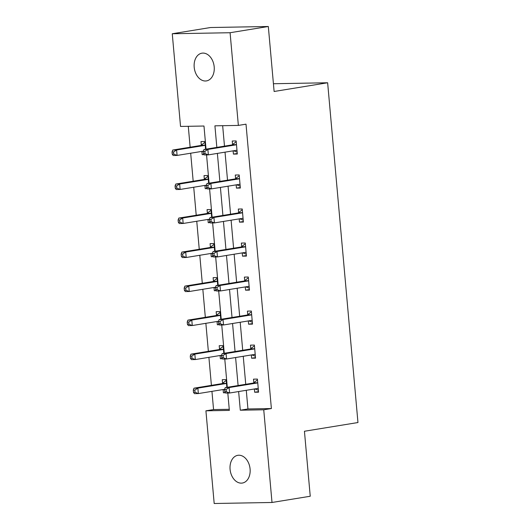 <?xml version="1.0" encoding="UTF-8"?>
<svg xmlns="http://www.w3.org/2000/svg" width="530" height="530" viewBox="0 0 530 530"><rect width="100%" height="100%" fill="white"/><g stroke="black" fill="none" stroke-linecap="round" stroke-linejoin="round"><path stroke-width="0.79" d="M214.193 66.866A14.052 9.951 80.7 0 1 206.448 80.911A14.052 9.951 80.7 0 1 194.192 67.224A14.052 9.951 80.7 0 1 201.937 53.179A14.052 9.951 80.7 0 1 214.193 66.866M250.087 469.004A14.052 9.951 80.7 0 1 242.343 483.049A14.052 9.951 80.7 0 1 230.08 469.361A14.052 9.951 80.7 0 1 237.824 455.316A14.052 9.951 80.7 0 1 250.087 469.004M206.044 149.149L203.977 126.021L180.538 126.438L172.263 33.754L210.496 27.527L268.319 26.5L274.116 91.485L327.639 82.766L357.962 422.536L304.439 431.254L310.242 496.246L272.009 502.473L214.186 503.5L205.918 410.816L229.357 410.399L227.807 393.048M211.94 391.359L213.564 409.571L205.918 410.816M188.282 126.306L190.144 147.207M190.681 153.216L193.185 181.227M193.722 187.236L196.219 215.246M196.756 221.255L199.253 249.266M199.79 255.281L202.294 283.285M202.831 289.3L205.329 317.311M205.865 323.32L208.363 351.33M208.899 357.339L211.404 385.35M327.639 82.766L273.427 83.733M213.564 409.571L229.258 409.292M226.84 387.37L226.151 379.639L222.249 379.712L222.56 383.243M225.462 392.757L223.415 392.796L223.123 389.537M223.806 353.344L223.117 345.62L219.208 345.692L219.526 349.217M222.428 358.737L220.374 358.777L220.089 355.517M220.772 319.325L220.082 311.6L216.174 311.666L216.485 315.198M219.394 324.718L217.34 324.757L217.048 321.498M217.731 285.306L217.042 277.581L213.139 277.647L213.451 281.178M216.353 290.698L214.305 290.731L214.014 287.479M214.696 251.286L214.007 243.561L210.099 243.628L210.417 247.159M213.318 256.679L211.271 256.712L210.98 253.459M211.662 217.267L210.973 209.542L207.064 209.608L207.382 213.139M210.284 222.66L208.23 222.693L207.939 219.433M208.628 183.248L207.932 175.516L204.03 175.589L204.341 179.12M207.25 188.634L205.196 188.673L204.905 185.414M205.587 149.228L204.898 141.497L200.989 141.57L201.307 145.101M204.209 154.614L202.162 154.654L201.87 151.394M246.278 390.299L247.941 408.961L271.386 408.544L246.006 124.166L238.361 125.411L214.915 125.829L216.843 147.393M222.66 125.689L224.488 146.147M225.025 152.156L227.522 180.167M228.059 186.176L230.563 214.186M231.1 220.195L233.597 248.206M234.134 254.221L236.632 282.232M237.168 288.24L239.666 316.251M240.203 322.26L242.707 350.27M243.244 356.279L245.741 384.29M254.38 388.98L254.672 392.24L258.574 392.167L257.408 379.083L253.499 379.155L253.817 382.686M251.339 354.961L251.631 358.22L255.54 358.147L254.373 345.063L250.465 345.136L250.783 348.66M248.305 320.941L248.596 324.194L252.505 324.128L251.333 311.044L247.43 311.11L247.742 314.641M245.271 286.922L245.562 290.175L249.464 290.109L248.298 277.024L244.39 277.091L244.708 280.622M242.23 252.896L242.521 256.156L246.43 256.089L245.264 243.005L241.355 243.071L241.673 246.602M239.196 218.877L239.487 222.136L243.396 222.07L242.223 208.979L238.321 209.052L238.632 212.583M236.161 184.857L236.453 188.117L240.355 188.044L239.189 174.96L235.28 175.032L235.598 178.564M233.127 150.838L233.412 154.097L237.321 154.025L236.155 140.94L232.246 141.013L232.564 144.544M268.319 26.5L230.086 32.727L238.361 125.411M172.263 33.754L230.086 32.727M271.386 408.544L263.741 409.789L272.009 502.473M238.632 391.544L240.295 410.207L263.741 409.789M217.38 153.402L219.877 181.412M220.414 187.421L222.911 215.432M223.448 221.441L225.952 249.451M226.489 255.467L228.986 283.477M229.523 289.486L232.021 317.496M232.557 323.505L235.062 351.516M235.598 357.525L238.096 385.535M227.297 387.291L224.773 359.029M224.256 353.272L221.739 325.009M221.222 319.252L218.698 290.99M218.188 285.233L215.664 256.964M215.153 251.213L212.629 222.944M212.113 217.194L209.589 188.925M209.078 183.175L206.554 154.906M247.941 408.961L240.295 410.207M258.527 391.61L254.672 392.24M225.27 392.492L223.415 392.796M222.236 358.472L220.374 358.777M255.486 357.591L251.631 358.22M219.201 324.453L217.34 324.757M252.452 323.572L248.596 324.194M216.16 290.433L214.305 290.731M249.418 289.552L245.562 290.175M213.126 256.414L211.271 256.712M246.384 255.526L242.521 256.156M210.092 222.388L208.23 222.693M243.343 221.507L239.487 222.136M207.058 188.369L205.196 188.673M240.309 187.487L236.453 188.117M204.017 154.349L202.162 154.654M237.274 153.468L233.412 154.097M256.951 383.031L253.048 383.097L225.217 387.635L229.119 387.562L256.951 383.031A2.193 1.544 89 0 0 257.507 382.779L257.726 382.614M226.105 389.543L229.119 387.562L229.609 393.015L225.701 393.088L224.74 391.75L226.303 391.723L226.105 389.543L224.541 389.57L224.74 391.75M258.262 388.636L258.024 388.55A2.193 1.544 89 0 0 257.593 388.47A2.193 1.544 89 0 0 257.441 388.483L229.609 393.015L226.303 391.723M253.048 383.097A2.193 1.544 89 0 0 253.605 382.852L257.474 379.844M258.408 390.292L254.85 388.901M225.217 387.635L224.541 389.57M223.6 389.457L224.568 389.841M226.217 380.401L222.348 383.409A2.193 1.544 -91 0 1 221.792 383.654L193.96 388.192L197.869 388.119L198.352 393.571L224.64 389.292M226.469 383.17L226.257 383.336A2.193 1.544 -91 0 1 225.701 383.587L197.869 388.119L194.855 390.1L193.291 390.126L193.483 392.306L195.047 392.279L194.855 390.1M195.047 392.279L198.352 393.571L194.444 393.644L193.483 392.306M193.291 390.126L193.96 388.192M253.916 349.012L250.008 349.078L222.176 353.616L226.085 353.543L253.916 349.012A2.193 1.544 89 0 0 254.473 348.76L254.685 348.594M223.07 355.524L226.085 353.543L226.568 358.995L222.666 359.062L221.699 357.73L223.262 357.704L223.07 355.524L221.507 355.55L221.699 357.73M255.221 354.616L254.99 354.524A2.193 1.544 89 0 0 254.559 354.451A2.193 1.544 89 0 0 254.407 354.464L226.568 358.995L223.262 357.704M250.008 349.078A2.193 1.544 89 0 0 250.564 348.826L254.44 345.818M255.374 356.273L251.816 354.881M222.176 353.616L221.507 355.55M250.882 314.992L246.973 315.058L219.142 319.59L223.05 319.524L250.882 314.992A2.193 1.544 89 0 0 251.439 314.74L251.651 314.575M220.036 321.505L223.05 319.524L223.534 324.976L219.625 325.042L218.665 323.711L220.228 323.684L220.036 321.505L218.473 321.531L218.665 323.711M252.187 320.597L251.949 320.504A2.193 1.544 89 0 0 251.525 320.425A2.193 1.544 89 0 0 251.366 320.438L223.534 324.976L220.228 323.684M246.973 315.058A2.193 1.544 89 0 0 247.53 314.807L251.406 311.799M252.333 322.253L248.782 320.862M219.142 319.59L218.473 321.531M220.56 355.438L221.533 355.822M223.183 346.382L219.314 349.383A2.193 1.544 -91 0 1 218.757 349.634L190.919 354.173L194.828 354.1L195.318 359.552L221.606 355.272M223.428 349.151L223.216 349.316A2.193 1.544 -91 0 1 222.66 349.568L194.828 354.1L191.814 356.08L190.25 356.107L190.449 358.287L192.012 358.26L191.814 356.08M192.012 358.26L195.318 359.552L191.41 359.625L190.449 358.287M190.25 356.107L190.919 354.173M217.525 321.418L218.493 321.796M220.149 312.356L216.273 315.363A2.193 1.544 -91 0 1 215.717 315.615L187.885 320.147L191.794 320.08L192.277 325.533L218.572 321.246M220.394 315.131L220.182 315.297A2.193 1.544 -91 0 1 219.625 315.549L191.794 320.08L188.779 322.061L187.216 322.088L187.408 324.267L188.971 324.241L188.779 322.061M188.971 324.241L192.277 325.533L188.375 325.599L187.408 324.267M187.216 322.088L187.885 320.147M247.841 280.966L243.939 281.039L216.107 285.571L220.01 285.504L247.841 280.966A2.193 1.544 89 0 0 248.404 280.721L248.616 280.555M216.995 287.485L220.01 285.504L220.5 290.957L216.591 291.023L215.631 289.691L217.194 289.665L216.995 287.485L215.438 287.512L215.631 289.691M249.153 286.578L248.915 286.485A2.193 1.544 89 0 0 248.484 286.405A2.193 1.544 89 0 0 248.331 286.419L220.5 290.957L217.194 289.665M243.939 281.039A2.193 1.544 89 0 0 244.496 280.787L248.365 277.78M249.299 288.234L245.741 286.843M216.107 285.571L215.438 287.512M244.807 246.947L240.898 247.02L213.067 251.551L216.975 251.485L244.807 246.947A2.193 1.544 89 0 0 245.363 246.695L245.576 246.529M213.961 253.466L216.975 251.485L217.466 256.937L213.557 257.004L212.596 255.672L214.153 255.645L213.961 253.466L212.398 253.492L212.596 255.672M246.112 252.558L245.88 252.465A2.193 1.544 89 0 0 245.45 252.386A2.193 1.544 89 0 0 245.297 252.399L217.466 256.937L214.153 255.645M240.898 247.02A2.193 1.544 89 0 0 241.455 246.768L245.33 243.76M246.264 254.215L242.707 252.823M213.067 251.551L212.398 253.492M241.773 212.927L237.864 213L210.032 217.532L213.941 217.459L241.773 212.927A2.193 1.544 89 0 0 242.329 212.676L242.541 212.51M210.927 219.44L213.941 217.459L214.425 222.911L210.516 222.984L209.555 221.653L211.119 221.626L210.927 219.44L209.363 219.473L209.555 221.653M243.078 218.539L242.846 218.446A2.193 1.544 89 0 0 242.415 218.367A2.193 1.544 89 0 0 242.256 218.38L214.425 222.911L211.119 221.626M237.864 213A2.193 1.544 89 0 0 238.42 212.749L242.296 209.741M243.224 220.189L239.673 218.804M210.032 217.532L209.363 219.473M214.491 287.399L215.458 287.777M217.115 278.336L213.239 281.344A2.193 1.544 -91 0 1 212.682 281.596L184.851 286.127L188.76 286.061L189.243 291.513L215.531 287.227M217.36 281.112L217.148 281.278A2.193 1.544 -91 0 1 216.591 281.523L188.76 286.061L185.745 288.042L184.182 288.068L184.374 290.248L185.937 290.221L185.745 288.042M185.937 290.221L189.243 291.513L185.334 291.579L184.374 290.248M184.182 288.068L184.851 286.127M211.45 253.38L212.424 253.757M214.074 244.317L210.205 247.325A2.193 1.544 -91 0 1 209.648 247.576L181.816 252.108L185.719 252.041L186.209 257.494L212.497 253.207M214.325 247.093L214.107 247.252A2.193 1.544 -91 0 1 213.55 247.503L185.719 252.041L182.704 254.022L181.141 254.049L181.34 256.228L182.903 256.202L182.704 254.022M182.903 256.202L186.209 257.494L182.3 257.56L181.34 256.228M181.141 254.049L181.816 252.108M208.416 219.36L209.39 219.738M211.039 210.297L207.164 213.305A2.193 1.544 -91 0 1 206.607 213.557L178.776 218.088L182.684 218.015L183.168 223.468L209.463 219.188M211.285 213.067L211.073 213.232A2.193 1.544 -91 0 1 210.516 213.484L182.684 218.015L179.67 219.996L178.106 220.029L178.305 222.209L179.862 222.183L179.67 219.996M179.862 222.183L183.168 223.468L179.266 223.541L178.305 222.209M178.106 220.029L178.776 218.088M205.382 185.341L206.349 185.719M208.005 176.278L204.13 179.286A2.193 1.544 -91 0 1 203.573 179.531L175.741 184.069L179.65 183.996L180.134 189.448L206.422 185.169M208.25 179.047L208.038 179.213A2.193 1.544 -91 0 1 207.482 179.465L179.65 183.996L176.636 185.977L175.072 186.003L175.264 188.19L176.828 188.157L176.636 185.977M176.828 188.157L180.134 189.448L176.225 189.521L175.264 188.19M175.072 186.003L175.741 184.069M238.738 178.908L234.83 178.974L206.998 183.512L210.9 183.44L238.738 178.908A2.193 1.544 89 0 0 239.295 178.656L239.507 178.491M207.893 185.421L210.9 183.44L211.39 188.892L207.482 188.965L206.521 187.633L208.085 187.6L207.893 185.421L206.329 185.447L206.521 187.633M240.044 184.519L239.805 184.427A2.193 1.544 89 0 0 239.374 184.347A2.193 1.544 89 0 0 239.222 184.36L211.39 188.892L208.085 187.6M234.83 178.974A2.193 1.544 89 0 0 235.386 178.729L239.255 175.721M240.189 186.169L236.632 184.785M206.998 183.512L206.329 185.447M235.698 144.889L231.795 144.955L203.957 149.493L207.866 149.42L235.698 144.889A2.193 1.544 89 0 0 236.254 144.637L236.466 144.471M204.852 151.401L207.866 149.42L208.356 154.873L204.448 154.945L203.487 153.607L205.05 153.581L204.852 151.401L203.288 151.428L203.487 153.607M237.009 150.493L236.771 150.407A2.193 1.544 89 0 0 236.34 150.328A2.193 1.544 89 0 0 236.188 150.341L208.356 154.873L205.05 153.581M231.795 144.955A2.193 1.544 89 0 0 232.352 144.703L236.221 141.702M237.155 152.15L233.597 150.758M203.957 149.493L203.288 151.428M202.341 151.315L203.315 151.699M204.964 142.259L201.095 145.266A2.193 1.544 -91 0 1 200.539 145.511L172.707 150.05L176.609 149.977L177.099 155.429L203.387 151.149M205.216 145.028L205.004 145.194A2.193 1.544 -91 0 1 204.448 145.445L176.609 149.977L173.595 151.958L172.038 151.984L172.23 154.164L173.794 154.137L173.595 151.958M173.794 154.137L177.099 155.429L173.191 155.502L172.23 154.164M172.038 151.984L172.707 150.05M258.024 388.55L256.924 388.563M257.507 382.779L253.605 382.852M222.348 383.409L226.257 383.336M221.792 383.654L225.701 383.587M254.99 354.524L253.883 354.543M254.473 348.76L250.564 348.826M251.949 320.504L250.849 320.524M251.439 314.74L247.53 314.807M219.314 349.383L223.216 349.316M218.757 349.634L222.66 349.568M216.273 315.363L220.182 315.297M215.717 315.615L219.625 315.549M248.915 286.485L247.815 286.505M248.404 280.721L244.496 280.787M245.88 252.465L244.774 252.485M245.363 246.695L241.455 246.768M242.846 218.446L241.74 218.466M242.329 212.676L238.42 212.749M213.239 281.344L217.148 281.278M212.682 281.596L216.591 281.523M210.205 247.325L214.107 247.252M209.648 247.576L213.55 247.503M207.164 213.305L211.073 213.232M206.607 213.557L210.516 213.484M204.13 179.286L208.038 179.213M203.573 179.531L207.482 179.465M239.805 184.427L238.705 184.447M239.295 178.656L235.386 178.729M236.771 150.407L235.671 150.421M236.254 144.637L232.352 144.703M201.095 145.266L205.004 145.194M200.539 145.511L204.448 145.445"/></g></svg>
